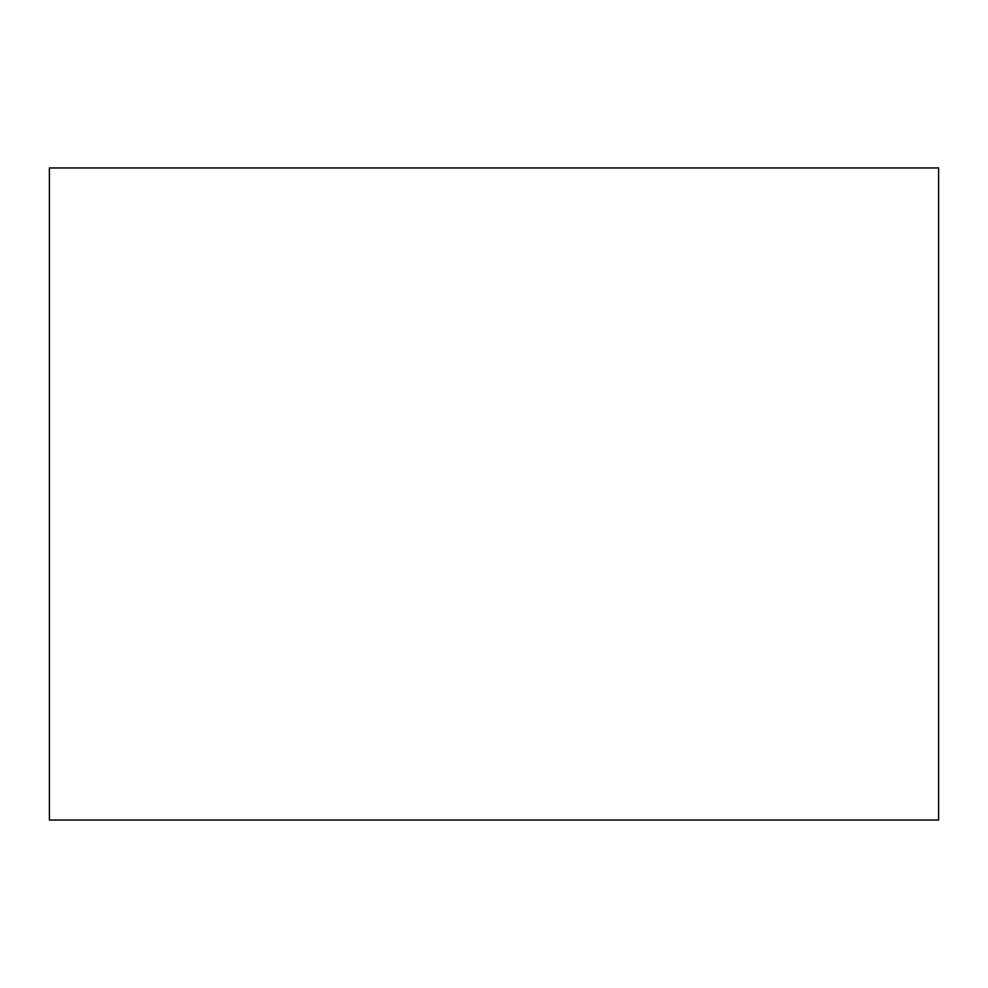 <?xml version="1.0" encoding="UTF-8"?>
<svg xmlns="http://www.w3.org/2000/svg" width="988" height="988" viewBox="0 0 988 988"><rect width="100%" height="100%" fill="white"/><g stroke="black" fill="none" stroke-linecap="round" stroke-linejoin="round"><path stroke-width="1.48" d="M49.4 820.04L49.4 167.96L938.6 167.96L938.6 820.04L49.4 820.04"/></g></svg>
